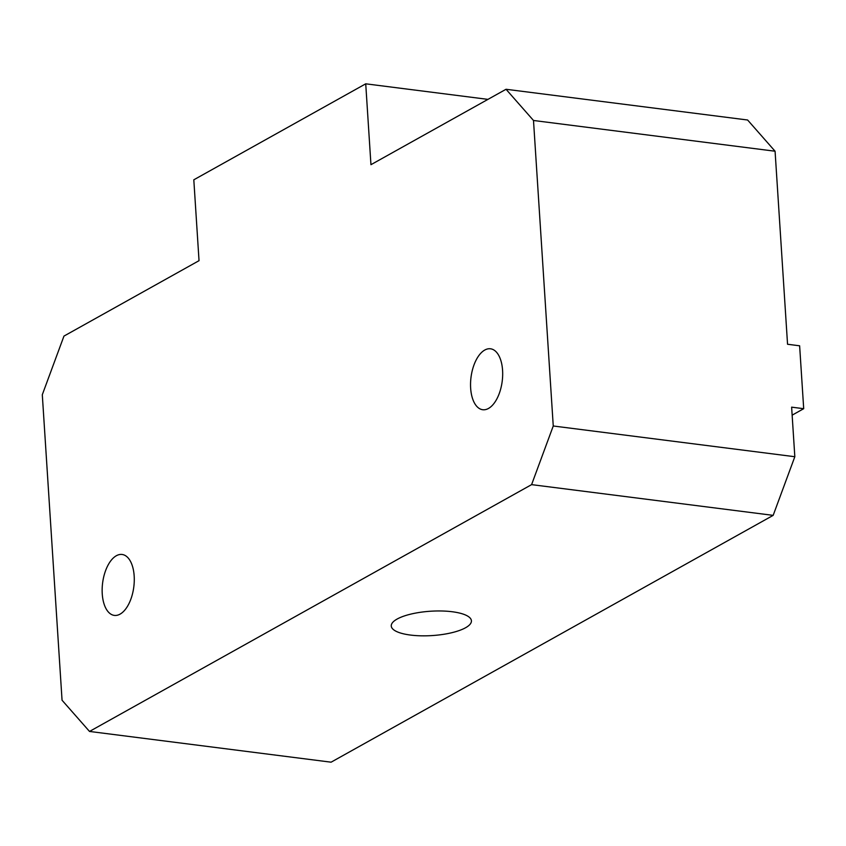 <?xml version="1.0" encoding="UTF-8"?>
<svg xmlns="http://www.w3.org/2000/svg" width="846" height="846" viewBox="0 0 846 846"><rect width="100%" height="100%" fill="white"/><g stroke="black" fill="none" stroke-linecap="round" stroke-linejoin="round"><path stroke-width="1.27" d="M465.564 627.753A40.164 12.193 176.3 0 0 471.423 620.816A40.164 12.193 176.3 0 0 441.813 610.992A40.164 12.193 176.3 0 0 397.123 619.05A40.164 12.193 176.3 0 0 391.264 625.998A40.164 12.193 176.3 0 0 420.885 635.811A40.164 12.193 176.3 0 0 465.564 627.753M502.577 370.347A30.71 15.725 -82.7 0 0 490.49 348.785A30.71 15.725 -82.7 0 0 470.651 388.166A30.71 15.725 -82.7 0 0 482.738 409.728A30.71 15.725 -82.7 0 0 502.577 370.347M134.176 576.031A30.71 15.725 -82.7 0 0 122.088 554.468A30.71 15.725 -82.7 0 0 102.25 593.85A30.71 15.725 -82.7 0 0 114.337 615.402A30.71 15.725 -82.7 0 0 134.176 576.031M747.61 120.005L775.073 151.223L533.498 120.481L506.035 89.274L747.61 120.005M794.828 456.724L773.17 515.362L531.595 484.631L553.252 425.993L794.828 456.724L791.623 407.159L803.7 408.692L799.629 345.803L787.552 344.259L775.073 151.223M531.595 484.631L89.517 731.441L62.054 700.234L42.3 394.733L63.958 336.095L199.032 260.674L193.808 179.807L365.726 83.817L487.941 99.373M553.252 425.993L533.498 120.481M365.726 83.817L370.95 164.684L506.035 89.274M89.517 731.441L331.093 762.183L773.17 515.362M803.7 408.692L792.142 415.153"/></g></svg>
